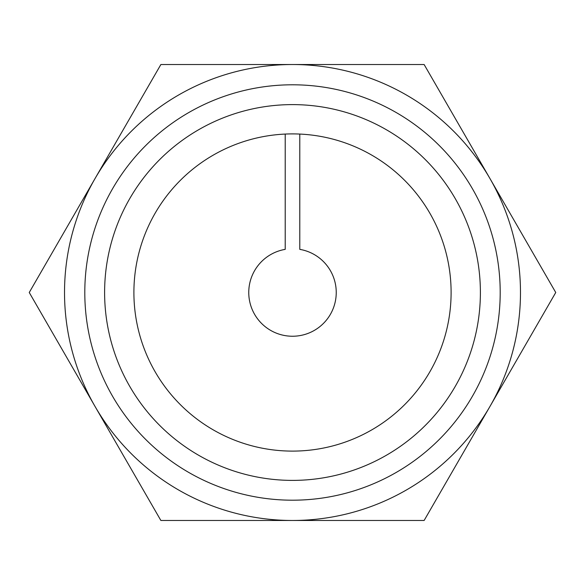 <?xml version="1.0" encoding="UTF-8"?>
<svg xmlns="http://www.w3.org/2000/svg" width="585" height="585" viewBox="0 0 585 585"><rect width="100%" height="100%" fill="white"/><g stroke="black" fill="none" stroke-linecap="round" stroke-linejoin="round"><path stroke-width="0.88" d="M188.648 112.62A207.712 207.712 0 0 1 472.38 188.648A207.712 207.712 0 0 1 188.648 472.38A207.712 207.712 0 0 1 188.648 112.62A207.712 207.712 0 0 0 188.648 472.38M198.556 129.782A187.887 187.887 0 0 1 455.218 198.556A187.887 187.887 0 0 1 198.556 455.218A187.887 187.887 0 0 1 198.556 129.782M213.203 429.851A158.593 158.593 0 0 1 213.203 155.149A158.593 158.593 0 0 1 429.851 213.203A158.593 158.593 0 0 1 213.203 429.851M299.791 134.075L299.791 249.371A43.736 43.736 0 0 1 329.099 316.448A43.736 43.736 0 0 1 255.901 316.448A43.736 43.736 0 0 1 285.209 249.371L285.209 134.075M95.062 406.487L160.875 520.482L424.125 520.482L555.75 292.5L424.125 64.518L160.875 64.518L29.25 292.5L95.062 406.487A227.982 227.982 0 0 1 292.5 64.518A227.982 227.982 0 0 1 489.937 406.487A227.982 227.982 0 0 1 95.062 406.487"/></g></svg>
